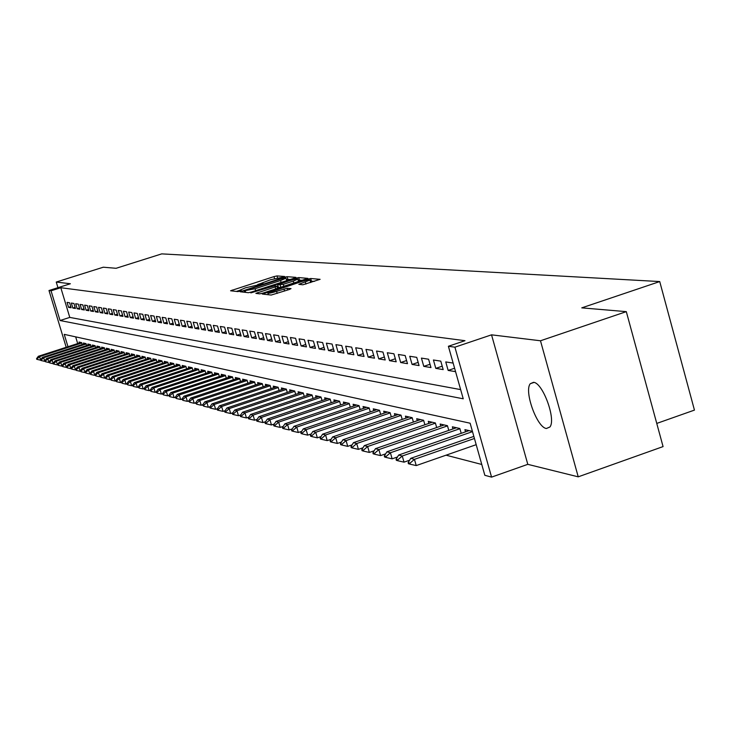 <?xml version="1.0" encoding="UTF-8"?>
<svg xmlns="http://www.w3.org/2000/svg" width="731" height="731" viewBox="0 0 731 731"><rect width="100%" height="100%" fill="white"/><g stroke="black" fill="none" stroke-linecap="round" stroke-linejoin="round"><path stroke-width="1.1" d="M283.555 277.067L284.67 276.501L276.994 275.916L273.979 276.601L230.576 290.774L237.886 291.605L240.015 291.121L241.239 290.609L239.969 290.161L245.515 287.813L261.835 284.076L263.041 283.573L261.725 283.135L270.671 279.69L283.555 277.067M533.539 382.322L530.313 383.693C523.789 390.884 536.938 427.553 546.395 428.503L549.922 426.986C556.273 419.43 542.758 382.651 533.539 382.322M302.862 284.779L320.114 279.324L310.675 278.502L307.495 279.215L262.301 294.036L271.192 295.05L289.357 289.485L291.029 288.617L287.146 288.261L276.592 291.358C271.018 293.04 268.103 293.588 267.829 293.003L301.19 281.7C306.792 280.01 309.725 279.461 309.981 280.055L298.824 284.332L302.862 284.779M626.312 311.644L663.072 446.595L578.23 476.831L540.483 340.774L626.312 311.644L581.775 307.861L659.727 281.563L161.725 253.876L116.083 268.295L103.272 267.208L56.25 282.047L70.377 283.756L48.995 290.518L51.042 290.801L60.81 287.712L464.98 340.692L448.395 346.266L454.91 347.179L491.57 477.124L484.836 475.305L470.124 423.212L64.237 334.359L67.983 346.722M540.483 340.774L491.543 334.835L454.91 347.179M294.273 278.182L295.881 277.36L287.109 276.693L284.039 277.387L240.097 291.751L248.449 292.702L251.537 291.998L294.273 278.182M298.714 277.579L307.861 278.374L262.795 293.149L259.642 293.853L255.877 293.378L275.158 286.954L276.903 286.214L274.335 285.885L250.843 292.884L295.589 278.292L298.714 277.579L299.436 280.101L302.369 280.329M56.25 282.047L57.959 287.685M69.619 302.78L67.06 302.378L68.559 307.34L71.126 307.769L69.619 302.78M73.932 303.456L71.336 303.045L72.844 308.053L75.457 308.491L73.932 303.456M78.327 304.151L75.686 303.73L77.203 308.784L79.853 309.222L78.327 304.151M82.786 304.854L80.099 304.425L81.634 309.515L84.33 309.962L82.786 304.854M87.327 305.567L84.595 305.138L86.139 310.264L88.88 310.721L87.327 305.567M91.942 306.289L89.164 305.85L90.717 311.022L93.504 311.488L91.942 306.289M96.629 307.029L93.806 306.581L95.377 311.799L98.21 312.274L96.629 307.029M101.408 307.778L98.53 307.331L100.11 312.585L102.998 313.069L101.408 307.778M106.26 308.546L103.336 308.08L104.935 313.389L107.859 313.873L106.26 308.546M111.203 309.323L108.225 308.847L109.833 314.202L112.812 314.695L111.203 309.323M116.229 310.108L113.195 309.633L114.813 315.034L117.846 315.536L116.229 310.108M121.337 310.913L118.258 310.428L119.893 315.874L122.982 316.386L121.337 310.913M126.545 311.735L123.411 311.242L125.056 316.733L128.199 317.254L126.545 311.735M131.845 312.566L128.656 312.064L130.31 317.601L133.508 318.14L131.845 312.566M137.245 313.416L133.992 312.905L135.664 318.497L138.917 319.036L137.245 313.416M142.737 314.275L139.429 313.754L141.11 319.401L144.427 319.95L142.737 314.275M148.329 315.162L144.966 314.632L146.657 320.324L150.038 320.882L148.329 315.162M154.031 316.057L150.604 315.518L152.313 321.256L155.758 321.832L154.031 316.057M159.842 316.971L156.343 316.413L158.07 322.216L161.578 322.8L159.842 316.971M165.763 317.903L162.2 317.336L163.936 323.193L167.509 323.787L165.763 317.903M171.794 318.844L168.167 318.277L169.921 324.189L173.558 324.792L171.794 318.844M177.944 319.812L174.243 319.228L176.016 325.194L179.725 325.816L177.944 319.812M184.221 320.799L180.438 320.205L182.229 326.227L186.012 326.858L184.221 320.799M190.608 321.804L186.761 321.201L188.561 327.287L192.427 327.927L190.608 321.804M197.132 322.828L193.203 322.216L195.022 328.356L198.96 329.014L197.132 322.828M203.794 323.879L199.782 323.248L201.61 329.453L205.63 330.12L203.794 323.879M210.583 324.948L206.489 324.299L208.335 330.567L212.438 331.253L210.583 324.948M217.509 326.035L213.333 325.377L215.197 331.71L219.391 332.404L217.509 326.035M224.581 327.15L220.323 326.474L222.206 332.879L226.482 333.583L224.581 327.15M231.809 328.283L227.46 327.598L229.36 334.067L233.719 334.789L231.809 328.283M239.183 329.443L234.742 328.749L236.661 335.273L241.111 336.013L239.183 329.443M246.722 330.631L242.18 329.919L244.117 336.516L248.668 337.274L246.722 330.631M254.425 331.837L249.783 331.106L251.738 337.786L256.389 338.554L254.425 331.837M262.292 333.08L257.55 332.331L259.523 339.074L264.275 339.869L262.292 333.08M270.333 334.341L265.49 333.583L267.482 340.399L272.334 341.203L270.333 334.341M278.557 335.639L273.604 334.853L275.614 341.752L280.585 342.574L278.557 335.639M286.972 336.954L281.901 336.159L283.93 343.131L289.01 343.972L286.972 336.954M295.58 338.316L290.39 337.494L292.437 344.548L297.636 345.407L295.58 338.316M304.379 339.696L299.07 338.864L301.145 345.991L306.463 346.878L304.379 339.696M313.389 341.112L307.961 340.262L310.054 347.472L315.5 348.376L313.389 341.112M322.618 342.565L317.053 341.688L319.173 348.989L324.747 349.911L322.618 342.565M332.066 344.054L326.373 343.159L328.502 350.542L334.213 351.483L332.066 344.054M341.743 345.571L335.913 344.657L338.069 352.123L343.917 353.1L341.743 345.571M351.666 347.134L345.681 346.192L347.865 353.758L353.859 354.754L351.666 347.134M361.827 348.733L355.705 347.764L357.898 355.421L364.047 356.445L361.827 348.733M372.253 350.368L365.966 349.381L368.196 357.13L374.491 358.181L372.253 350.368M382.943 352.05L376.502 351.035L378.749 358.884L385.21 359.963L382.943 352.05M393.908 353.777L387.293 352.735L389.568 360.685L396.202 361.79L393.908 353.777M405.166 355.549L398.377 354.48L400.679 362.53L407.478 363.663L405.166 355.549M416.725 357.358L409.753 356.262L412.074 364.422L419.064 365.582L416.725 357.358M428.594 359.232L421.431 358.099L423.779 366.368L430.961 367.565L428.594 359.232M440.784 361.151L433.428 359.99L435.804 368.369L443.178 369.594L440.784 361.151M453.147 363.088L445.755 361.927L448.158 370.425L455.568 371.65M60.81 287.712L69.783 317.409L460.64 389.605M446.065 455.185L481.775 464.468M75.668 336.863L77.696 343.579M79.35 343.049L79.039 342.035L81.653 342.629L82.228 344.539M83.718 344.054L83.407 343.022L86.057 343.625L86.642 345.562M88.159 345.069L87.839 344.027L90.534 344.639L91.128 346.604M92.663 346.11L92.353 345.059L95.094 345.681L95.688 347.664M97.26 347.161L96.931 346.092L99.718 346.732L100.33 348.751M101.92 348.23L101.6 347.152L104.432 347.801L105.045 349.847M106.662 349.317L106.333 348.23L109.221 348.888L109.842 350.962M111.487 350.423L111.158 349.327L114.082 349.994L114.721 352.095M116.393 351.556L116.055 350.441L119.034 351.118L119.683 353.256M121.383 352.698L121.044 351.574L124.078 352.26L124.727 354.425M126.463 353.859L126.116 352.726L129.204 353.42L129.862 355.622M131.626 355.047L131.278 353.895L134.422 354.608L135.089 356.838M136.88 356.253L136.533 355.092L139.731 355.814L140.407 358.08M142.234 357.486L141.878 356.299L145.14 357.039L145.825 359.341M147.68 358.738L147.324 357.541L150.641 358.291L151.335 360.63M153.227 360.008L152.87 358.802L156.242 359.561L156.955 361.936M158.883 361.306L158.517 360.081L161.953 360.858L162.675 363.27M164.639 362.631L164.265 361.388L167.764 362.183L168.495 364.632M170.497 363.974L170.122 362.713L173.686 363.526L174.435 366.021M176.473 365.345L176.089 364.075L179.725 364.897L180.475 367.428M182.558 366.743L182.174 365.454L185.875 366.295L186.643 368.863M188.762 368.168L188.37 366.861L192.152 367.72L192.92 370.334M195.086 369.621L194.693 368.296L198.54 369.173L199.335 371.832M201.537 371.101L201.135 369.758L205.064 370.654L205.859 373.358M208.107 372.618L207.705 371.247L211.716 372.161L212.529 374.912M214.813 374.153L214.411 372.773L218.496 373.696L219.327 376.502M221.657 375.725L221.246 374.327L225.422 375.268L226.263 378.128M228.648 377.333L228.227 375.908L232.485 376.876L233.335 379.782M235.775 378.969L235.345 377.525L239.695 378.512L240.563 381.472M243.048 380.641L242.619 379.179L247.051 380.184L247.937 383.199M250.477 382.35L250.048 380.86L254.571 381.893L255.475 384.963M258.07 384.095L257.623 382.587L262.255 383.638L263.169 386.763M265.819 385.877L265.371 384.342L270.095 385.42L271.027 388.609M273.741 387.695L273.284 386.142L278.118 387.238L279.068 390.491M281.837 389.559L281.371 387.978L286.314 389.102L287.274 392.41M290.106 391.46L289.64 389.861L294.694 391.003L295.671 394.384M298.568 393.406L298.093 391.779L303.264 392.949L304.26 396.394M307.221 395.398L306.746 393.744L312.027 394.941L313.051 398.459M316.075 397.436L315.591 395.745L320.991 396.979L322.033 400.57M325.14 399.519L324.637 397.801L330.174 399.062L331.234 402.726M334.405 401.648L333.903 399.912L339.568 401.191L340.655 404.937M343.899 403.832L343.387 402.059L349.19 403.375L350.295 407.204M353.621 406.07L353.1 404.27L359.049 405.614L360.173 409.524M363.581 408.364L363.06 406.527L369.146 407.907L370.297 411.909M373.788 410.712L373.258 408.839L379.499 410.265L380.668 414.349M384.25 413.125L383.711 411.215L390.107 412.668L391.304 416.853M394.978 415.592L394.429 413.655L400.99 415.144L402.214 419.42M405.988 418.123L405.422 416.149L412.156 417.675L413.399 422.052M417.273 420.727L416.697 418.708L423.605 420.279L424.885 424.766M428.859 423.395L428.275 421.339L435.365 422.947L436.672 427.544M440.756 426.136L440.163 424.035L447.445 425.689L448.779 430.395M452.973 428.951L452.37 426.813L459.854 428.512L461.215 433.337M465.528 431.838L464.907 429.654L472.427 431.363M656.758 423.423L694.45 410.1L659.727 281.563M491.543 334.835L527.791 464.34L578.23 476.831M527.791 464.34L491.57 477.124M51.042 290.801L60.043 320.525L463.235 398.797L448.395 346.266M66.201 347.298L48.995 290.518M69.783 317.409L60.043 320.525M68.559 307.34L70.779 306.636M72.844 308.053L75.101 307.34M77.203 308.784L79.505 308.043M81.634 309.515L83.974 308.774M86.139 310.264L88.515 309.505M90.717 311.022L93.129 310.255M95.377 311.799L97.835 311.013M100.11 312.585L102.614 311.79M104.935 313.389L107.466 312.576M109.833 314.202L112.419 313.371M114.813 315.034L117.444 314.184M119.893 315.874L122.57 315.015M125.056 316.733L127.779 315.856M130.31 317.601L133.088 316.715M135.664 318.497L138.488 317.583M141.11 319.401L143.989 318.469M146.657 320.324L149.59 319.374M152.313 321.256L155.301 320.297M158.07 322.216L161.112 321.238M163.936 323.193L167.034 322.188M169.921 324.189L173.073 323.166M176.016 325.194L179.232 324.153M182.229 326.227L185.51 325.167M188.561 327.287L191.915 326.2M195.022 328.356L198.439 327.25M201.61 329.453L205.1 328.32M208.335 330.567L211.899 329.407M215.197 331.71L218.834 330.522M222.206 332.879L225.916 331.664M229.36 334.067L233.143 332.824M236.661 335.273L240.526 334.012M244.117 336.516L248.065 335.218M251.738 337.786L255.777 336.452M259.523 339.074L263.644 337.722M267.482 340.399L271.694 339.01M275.614 341.752L279.927 340.326M283.93 343.131L288.343 341.679M292.437 344.548L296.95 343.049M301.145 345.991L305.759 344.465M310.054 347.472L314.778 345.9M319.173 348.989L324.016 347.38M328.502 350.542L333.464 348.888M338.069 352.123L343.15 350.432M347.865 353.758L353.073 352.013M357.898 355.421L363.243 353.64M368.196 357.13L373.669 355.303M378.749 358.884L384.36 357.002M389.568 360.685L395.334 358.747M400.679 362.53L406.591 360.538M412.074 364.422L418.15 362.375M423.779 366.368L430.02 364.266M435.804 368.369L442.218 366.194M448.158 370.425L454.6 368.232M261.661 283.244L257.705 284.523M239.914 290.271L236.277 291.441M290.554 279.388L286.36 279.406M284.642 277.807L244.191 290.792L255.073 288.736L280.549 280.512L286.004 278.191L284.642 277.807M277.14 287.009L278.155 286.68M293.268 281.097L297.864 279.141C297.59 278.575 294.712 279.114 289.229 280.768L277.67 284.807L283.299 284.322L293.268 281.097L293.844 283.089M278.365 287.192L277.67 284.807M280.229 287.502L278.41 287.338M299.436 280.101L298.193 280.284M314.558 281.307L310.319 281.207M81.068 342.492L38.35 356.28L39.565 356.618L81.762 342.994M37.153 358.857L36.55 358.683L36.733 359.286L37.336 359.451L37.153 358.857L39.565 356.618L40.708 360.182M38.35 356.28L36.55 358.683M37.336 359.451L40.662 360.2M85.463 343.488L42.416 357.395L43.65 357.733L86.167 343.99M41.21 359.99L40.598 359.816L40.781 360.42L41.393 360.593L41.21 359.99L43.65 357.733L44.819 361.324M42.416 357.395L40.598 359.816M41.393 360.593L44.746 361.352M89.913 344.502L46.537 358.528L47.789 358.875L90.644 345.014M45.34 361.141L44.719 360.968L45.523 361.754L45.34 361.141L47.789 358.875L49.004 362.485M46.537 358.528L44.719 360.968M45.523 361.754L48.904 362.512M94.445 345.535L50.741 359.679L52.011 360.027L95.204 346.046M49.534 362.32L48.895 362.147L49.717 362.932L49.534 362.32L52.011 360.027L53.253 363.663M50.741 359.679L48.895 362.147M49.717 362.932L53.125 363.7M99.06 346.576L54.999 360.849L56.296 361.205L99.836 347.097M53.792 363.517L53.153 363.334L53.336 363.947L53.984 364.129L53.792 363.517L56.296 361.205L57.575 364.86M54.999 360.849L53.153 363.334M53.984 364.129L57.42 364.906M103.738 347.645L59.339 362.037L60.655 362.393L104.542 348.166M58.133 364.723L57.475 364.541L58.316 365.345L58.133 364.723L60.655 362.393L61.961 366.076M59.339 362.037L57.475 364.541M58.316 365.345L61.788 366.13M108.499 348.724L63.752 363.243L65.086 363.609L109.33 349.254M62.537 365.957L61.87 365.774L62.729 366.587L62.537 365.957L65.086 363.609L66.43 367.309M63.752 363.243L61.87 365.774M62.729 366.587L66.229 367.382M113.342 349.82L68.23 364.477L69.591 364.842L114.191 350.359M67.024 367.218L66.347 367.026L67.215 367.848L67.024 367.218L69.591 364.842L70.98 368.57M68.23 364.477L66.347 367.026M67.215 367.848L70.743 368.643M118.267 350.944L72.798 365.719L74.178 366.103L119.144 351.483M71.583 368.488L70.898 368.296L71.775 369.128L71.583 368.488L74.178 366.103L75.604 369.849M72.798 365.719L70.898 368.296M71.775 369.128L75.339 369.932M123.283 352.077L77.44 366.999L78.847 367.382L124.188 352.625M76.225 369.795L75.521 369.594L76.417 370.434L76.225 369.795L78.847 367.382L80.309 371.147M77.44 366.999L75.521 369.594M76.417 370.434L80.017 371.247M128.382 353.237L82.155 368.287L83.59 368.68L129.314 353.786M80.949 371.11L80.236 370.909L81.141 371.759L80.949 371.11L83.59 368.68L85.098 372.472M82.155 368.287L80.236 370.909M81.141 371.759L84.769 372.582M133.572 354.416L86.962 369.603L88.424 370.005L134.531 354.974M85.755 372.454L85.024 372.253L85.956 373.112L85.755 372.454L88.424 370.005L89.968 373.824M86.962 369.603L85.024 372.253M85.956 373.112L89.611 373.943M138.853 355.613L91.859 370.946L93.34 371.357L139.84 356.18M90.644 373.824L89.904 373.623L90.845 374.491L90.644 373.824L93.34 371.357L94.929 375.195M91.859 370.946L89.904 373.623M90.845 374.491L94.537 375.323M144.226 356.838L96.839 372.307L98.347 372.728L145.241 357.404M95.624 375.222L94.875 375.012L95.825 375.889L95.624 375.222L98.347 372.728L99.983 376.593M96.839 372.307L94.875 375.012M95.825 375.889L99.553 376.73M149.7 358.08L101.911 373.705L103.446 374.126L150.75 358.656M100.695 376.639L99.928 376.428L100.905 377.315L100.695 376.639L103.446 374.126L104.661 378.165L105.127 378.009M101.911 373.705L99.928 376.428M100.905 377.315L104.661 378.165M155.264 359.341L107.073 375.113L108.636 375.542L156.352 359.926M105.858 378.082L105.081 377.863L106.068 378.768L105.858 378.082L108.636 375.542L109.869 379.627L110.363 379.462M107.073 375.113L105.081 377.863M106.068 378.768L109.869 379.627M160.939 360.63L112.327 376.556L113.926 376.995L162.063 361.224M111.121 379.553L110.326 379.334L111.331 380.239L111.121 379.553L113.926 376.995L115.16 381.107L115.699 380.933M112.327 376.556L110.326 379.334M111.331 380.239L115.16 381.107M166.723 361.946L117.691 378.028L119.317 378.475L167.874 362.539M116.476 381.052L115.672 380.833L116.686 381.746L116.476 381.052L119.317 378.475L120.56 382.624L121.136 382.432M117.691 378.028L115.672 380.833M116.686 381.746L120.56 382.624M172.607 363.28L123.146 379.517L124.8 379.974L173.795 363.883M121.94 382.587L121.118 382.35L122.15 383.282L121.94 382.587L124.8 379.974L126.061 384.168L126.682 383.967M123.146 379.517L121.118 382.35M122.15 383.282L126.061 384.168M178.611 364.641L128.702 381.043L130.392 381.509L179.835 365.253M127.505 384.14L126.664 383.903L127.715 384.844L127.505 384.14L130.392 381.509L131.662 385.74L132.32 385.52M128.702 381.043L126.664 383.903M127.715 384.844L131.662 385.74M184.724 366.03L134.376 382.596L136.094 383.071L185.985 366.651M133.17 385.73L132.311 385.484L133.389 386.434L133.17 385.73L136.094 383.071L137.373 387.339L138.077 387.11L139.164 388.06L138.077 387.101L140.151 384.186L141.905 384.661L192.253 368.068M134.376 382.596L132.311 385.484M133.389 386.434L137.373 387.339M138.954 387.348L141.905 384.661L143.194 388.974L143.97 388.718M190.955 367.446L140.151 384.186M139.164 388.06L143.194 388.974M197.306 368.89L146.045 385.794L147.836 386.288L198.649 369.52M144.848 388.993L143.952 388.746L145.067 389.724L144.848 388.993L147.836 386.288L149.133 390.637L149.992 390.354M146.045 385.794L143.952 388.746M145.067 389.724L149.133 390.637M203.785 370.361L152.048 387.439L153.875 387.942L205.164 371.001M150.86 390.674L149.946 390.418L151.079 391.405L150.86 390.674L153.875 387.942L155.191 392.337L156.132 392.026M152.048 387.439L149.946 390.418M151.079 391.405L155.191 392.337M210.391 371.86L158.179 389.12L160.043 389.632L211.816 372.508M156.991 392.392L156.059 392.136L157.211 393.132L156.991 392.392L160.043 389.632L161.368 394.073L162.401 393.726M158.179 389.12L156.059 392.136M157.211 393.132L161.368 394.073M217.125 373.395L164.429 390.838L166.33 391.359L218.596 374.044M163.241 394.146L162.3 393.881L163.461 394.886L163.241 394.146L166.33 391.359L167.664 395.836L168.788 395.471M164.429 390.838L162.3 393.881M163.461 394.886L167.664 395.836M224.006 374.948L170.807 392.584L172.744 393.114L225.523 375.615M169.629 395.928L168.66 395.654L169.848 396.686L169.629 395.928L172.744 393.114L174.097 397.646L175.321 397.235M170.807 392.584L168.66 395.654M169.848 396.686L174.097 397.646M231.023 376.547L177.313 394.365L179.296 394.914L232.586 377.214M176.134 397.755L175.157 397.472L176.363 398.514L176.134 397.755L179.296 394.914L180.658 399.482L181.982 399.044M177.313 394.365L175.157 397.472M176.363 398.514L180.658 399.482M238.178 378.174L183.965 396.184L185.985 396.741L239.795 378.85M182.787 399.61L181.781 399.327L183.015 400.387L182.787 399.61L185.985 396.741L187.355 401.365L188.781 400.89M183.965 396.184L181.781 399.327M183.015 400.387L187.355 401.365M245.488 379.828L190.745 398.048L192.81 398.614L247.151 380.522M189.576 401.511L188.552 401.228L189.813 402.288L189.576 401.511L192.81 398.614L194.199 403.284L195.725 402.772M190.745 398.048L188.552 401.228M189.813 402.288L194.199 403.284M252.953 381.527L197.672 399.948L199.782 400.524L254.671 382.222M196.511 403.457L195.46 403.156L196.749 404.243L196.511 403.457L199.782 400.524L201.18 405.248L202.825 404.7M197.672 399.948L195.46 403.156M196.749 404.243L201.18 405.248M260.583 383.254L204.753 401.886L206.91 402.479L262.347 383.967M203.593 405.44L202.524 405.138L203.83 406.235L203.593 405.44L206.91 402.479L208.317 407.249L210.08 406.655M204.753 401.886L202.524 405.138M203.83 406.235L208.317 407.249M268.368 385.027L211.981 403.868L214.183 404.471L270.196 385.749M210.839 407.459L209.742 407.158L209.98 407.953L211.076 408.263L210.839 407.459L214.183 404.471L215.608 409.296L217.491 408.666M211.981 403.868L209.742 407.158M211.076 408.263L215.608 409.296M276.327 386.836L219.373 405.888L221.621 406.509L278.209 387.558M218.231 409.534L217.116 409.214L217.354 410.027L218.468 410.347L218.231 409.534L221.621 406.509L223.065 411.379L225.066 410.712M219.373 405.888L217.116 409.214M218.468 410.347L223.065 411.379M284.46 388.682L226.93 407.962L229.223 408.592L286.406 389.422M225.797 411.644L224.645 411.325L224.892 412.147L226.034 412.467L225.797 411.644L229.223 408.592L230.676 413.518L232.814 412.805M226.93 407.962L224.645 411.325M226.034 412.467L230.676 413.518M292.775 390.564L234.651 410.082L236.999 410.721L294.785 391.313M233.527 413.81L232.357 413.481L232.595 414.313L233.774 414.641L233.527 413.81L236.999 410.721L238.47 415.711L240.737 414.943M234.651 410.082L232.357 413.481M233.774 414.641L238.47 415.711M301.273 392.501L242.546 412.238L244.949 412.905L303.347 393.26M241.431 416.021L240.234 415.692L240.481 416.524L241.678 416.862L241.431 416.021L244.949 412.905L246.438 417.94L248.842 417.127M242.546 412.238L240.234 415.692M241.678 416.862L246.438 417.94M309.971 394.475L250.623 414.459L253.081 415.135L312.11 395.243M249.518 418.287L248.293 417.949L248.549 418.79L249.774 419.137L249.518 418.287L253.081 415.135L254.58 420.224L257.138 419.366M250.623 414.459L248.293 417.949M249.774 419.137L254.58 420.224M318.862 396.494L258.893 416.725L261.406 417.41L321.083 397.271M257.796 420.608L256.544 420.252L256.8 421.111L258.052 421.467L257.796 420.608L261.406 417.41L262.922 422.573L265.627 421.659M258.893 416.725L256.544 420.252M258.052 421.467L262.922 422.573M327.972 398.559L267.354 419.037L269.931 419.749L330.257 399.354M266.276 422.975L264.988 422.619L265.243 423.487L266.532 423.843L266.276 422.975L269.931 419.749L271.457 424.967L274.317 423.998M267.354 419.037L264.988 422.619M266.532 423.843L271.457 424.967M337.293 400.679L276.016 421.412L278.657 422.134L339.65 401.483M274.947 425.405L273.632 425.04L273.887 425.917L275.203 426.283L274.947 425.405L278.657 422.134L280.201 427.416L283.217 426.392M276.016 421.412L273.632 425.04M275.203 426.283L280.201 427.416M346.832 402.845L284.88 423.843L287.585 424.583L349.272 403.658M283.829 427.891L282.486 427.516L282.742 428.403L284.094 428.777L283.829 427.891L287.585 424.583L289.147 429.929L292.336 428.841M284.88 423.843L282.486 427.516M284.094 428.777L289.147 429.929M356.6 405.065L293.972 426.337L296.74 427.096L359.122 405.888M292.93 430.44L291.55 430.047L291.815 430.952L293.195 431.336L292.93 430.44L296.74 427.096L298.312 432.496L301.684 431.354M293.972 426.337L291.55 430.047M293.195 431.336L298.312 432.496M366.615 407.331L303.283 428.887L306.115 429.664L369.219 408.181M302.259 433.044L300.843 432.651L301.108 433.556L302.524 433.958L302.259 433.044L306.115 429.664L307.714 435.137L311.26 433.922M303.283 428.887L300.843 432.651M302.524 433.958L307.714 435.137M376.867 409.662L312.822 431.5L315.728 432.295L379.572 410.52M311.817 435.722L310.364 435.32L310.638 436.233L312.082 436.645L311.817 435.722L315.728 432.295L317.345 437.842L321.083 436.562M312.822 431.5L310.364 435.32M312.082 436.645L317.345 437.842M387.384 412.056L322.599 434.177L325.587 435L390.18 412.924M321.613 438.463L320.132 438.052L320.397 438.984L321.887 439.395L321.613 438.463L325.587 435L327.214 440.61L331.161 439.258M322.599 434.177L320.132 438.052M321.887 439.395L327.214 440.61M398.167 414.504L332.632 436.928L335.693 437.768L401.054 415.382M331.664 441.277L330.147 440.848L330.421 441.798L331.938 442.228L331.664 441.277L335.693 437.768L337.347 443.452L341.496 442.027M332.632 436.928L330.147 440.848M331.938 442.228L337.347 443.452M409.223 417.008L342.93 439.751L346.074 440.61L412.22 417.913M341.98 444.165L340.418 443.726L340.692 444.686L342.263 445.124L341.98 444.165L346.074 440.61L347.737 446.367L352.104 444.859M342.93 439.751L340.418 443.726M342.263 445.124L347.737 446.367M420.572 419.585L353.493 442.648L356.719 443.534L423.669 420.499M352.57 447.125L350.962 446.678L351.245 447.646L352.845 448.094L352.57 447.125L356.719 443.534L358.4 449.355L362.987 447.774M353.493 442.648L350.962 446.678M352.845 448.094L358.4 449.355M432.222 422.235L364.34 445.618L367.647 446.522L435.429 423.158M363.435 450.168L361.79 449.702L362.073 450.689L363.718 451.155L363.435 450.168L367.647 446.522L369.347 452.434L374.181 450.762M364.34 445.618L361.79 449.702M363.718 451.155L369.347 452.434M444.183 424.949L375.469 448.67L378.868 449.602L447.5 425.89M374.592 453.293L372.901 452.818L373.185 453.814L374.884 454.289L374.592 453.293L378.868 449.602L380.595 455.587L385.666 453.832M375.469 448.67L372.901 452.818M374.884 454.289L380.595 455.587M456.464 427.736L386.909 451.804L390.409 452.763L459.909 428.695M386.059 456.5L384.323 456.016L384.616 457.021L386.352 457.515L386.059 456.5L390.409 452.763L392.145 458.83L397.481 456.976M386.909 451.804L384.323 456.016M386.352 457.515L392.145 458.83M469.083 430.605L398.669 455.029L402.26 456.016L472.509 431.628M397.847 459.799L396.065 459.296L396.357 460.32L398.148 460.822L397.847 459.799L402.26 456.016L404.024 462.156L409.625 460.21M398.669 455.029L396.065 459.296M398.148 460.822L404.024 462.156M473.852 436.407L410.758 458.337L414.45 459.351L474.437 438.481M409.972 463.189L408.126 462.677L408.428 463.71L410.265 464.231L409.972 463.189L414.45 459.351L416.231 465.583L476.192 444.676M410.758 458.337L408.126 462.677M410.265 464.231L416.231 465.583M262.164 283.966L262 283.418M240.389 290.993L240.225 290.445M232.604 291.057L232.312 290.033M274.545 278.557L273.979 276.601M277.552 277.844L276.994 275.916M242.144 292.044L241.842 291.011M284.176 277.862L284.039 277.387M287.822 279.169L287.109 276.693M244.675 292.309L244.245 290.856M245.68 292.409L245.26 290.956M255.64 290.673L255.073 288.736M281.106 282.44L280.549 280.512M257.961 293.679L257.65 292.619M275.742 288.955L275.158 286.954M277.478 288.389L276.857 286.26M295.808 279.059L295.589 278.292M280.823 287.31L280.156 285.035M283.875 286.324L283.299 284.322M300.861 284.606L300.569 283.591M305.942 284.103L305.348 282.038M277.186 293.433L276.592 291.358M284.551 291.039L283.948 288.973M287.658 290.033L287.146 288.261M264.394 294.346L264.083 293.277M307.724 279.991L307.495 279.215M311.415 281.051L310.675 278.502M530.313 383.693L534.005 382.423M261.981 284.03L261.799 283.381M240.225 291.057L240.042 290.408M244.629 292.299L244.209 290.847M286.716 280.631L286.004 278.191M277.533 288.37L276.903 286.214M298.559 281.563L297.864 279.141M278.319 287.237L277.606 284.798M310.702 282.559L309.981 280.055M268.341 294.757L267.902 293.241"/></g></svg>
